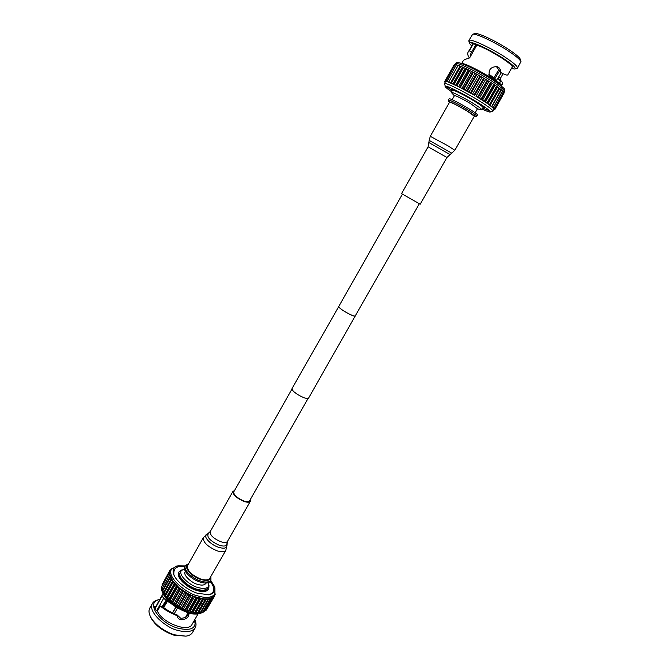 <?xml version="1.0" encoding="UTF-8"?>
<svg xmlns="http://www.w3.org/2000/svg" width="670" height="670" viewBox="0 0 670 670"><rect width="100%" height="100%" fill="white"/><g stroke="black" fill="none" stroke-linecap="round" stroke-linejoin="round"><path stroke-width="1" d="M419.294 203.839L355.259 315.905C354.824 316.349 352.981 315.805 349.732 314.272C343.032 310.788 339.372 308.208 338.76 306.525L402.377 194.225M355.418 315.62L308.569 398.097C307.949 398.859 305.964 398.55 302.614 397.151C295.788 393.784 292.229 390.962 291.953 388.659L338.92 306.24M355.469 316.022C355.025 316.483 353.132 315.922 349.807 314.356C342.931 310.779 339.179 308.133 338.543 306.408M446.923 157.483L428.105 146.797L401.581 193.638L420.207 204.216L446.923 157.483L454.838 150.256L474.318 116.228L467.493 111.279C457.727 105.508 451.756 102.468 449.578 102.167L430.274 136.303L447.82 145.767L454.838 150.256M474.142 116.538L475.03 116.706C475.407 116.371 473.012 114.604 467.844 111.413C459.411 106.22 448.155 100.559 448.791 101.806L449.394 102.485M498.916 69.513L493.924 77.72L494.862 78.457L499.393 71.213M496.051 81.104L496.437 80.425L494.862 78.457M488.74 74.177L493.924 77.72M496.043 81.237L496.051 81.045C495.892 80.182 493.522 78.273 488.932 75.308M495.448 80.944L489.276 76.347M492.04 79.437L492.693 79.47C497.165 81.983 499.669 82.862 500.197 82.1C500.465 81.531 499.753 80.325 498.061 78.474L497.894 78.105M496.353 66.472L500.582 72.419C500.733 69.446 499.56 67.519 497.081 66.64L497.056 66.632C490.457 66.69 487.953 70.115 489.544 76.916L493.195 80.216M512.223 67.134L512.24 67.109C512.558 65.861 509.116 62.863 501.914 58.114C492.383 52.084 484.042 47.729 476.889 45.057L469.955 57.352L468.498 58.55C465.692 58.868 463.883 59.722 463.054 61.121L461.697 63.516M476.077 44.563L470.909 53.24L470.717 55.995M495.674 81.857L498.84 83.34C500.976 84.244 502.232 84.428 502.601 83.876C502.869 83.206 502.115 81.891 500.348 79.931L500.482 78.29L503.095 73.734M512.24 67.109L507.801 74.831C507.207 75.543 504.795 74.739 500.582 72.419M472.677 34.229L474.896 33.567C477.501 32.361 495.725 40.878 508.58 49.396C515.799 54.186 519.736 57.528 520.389 59.404L520.958 61.657C519.928 59.404 515.749 55.87 508.421 51.062C502.131 46.506 477.476 33.123 472.677 34.229L468.866 40.476C470.75 37.612 498.413 52.302 504.962 57.118C513.413 62.653 517.6 66.322 517.508 68.114L514.853 69.052C516.461 68.131 512.642 64.596 503.396 58.466C488.405 48.6 467.76 39.446 469.394 43.232L471.596 45.954M476.889 45.057L471.647 43.006L473.02 44.212L468.179 52.026C467.292 53.617 467.719 55.602 469.461 58.005M468.196 51.992L473.02 44.212M469.31 50.794L471.697 52.327M511.888 67.72L512.676 68.499L511.553 68.306M511.411 68.549L514.853 69.052M517.508 68.114L520.958 61.657M469.796 42.511L468.866 40.476M460.123 63.064C467.702 65.576 478.204 70.961 491.629 79.227M454.151 64.839L444.754 81.33L445.366 81.874M454.31 64.555L444.997 81.129L454.31 64.555M454.98 64.739L454.419 64.529M455.106 64.513L445.952 81.196L455.6 63.667L458.02 63.734C463.498 65.116 479.728 73.44 491.453 80.919C500.314 86.606 504.611 90.09 504.359 91.363L504.493 89.529C505.314 89.035 501.051 85.609 491.705 79.261C478.221 70.936 467.568 65.484 459.762 62.905C457.25 62.31 455.86 62.57 455.6 63.667M456.295 64.965L455.307 64.538M456.404 64.781L447.007 81.48L456.404 64.781M447.292 81.573L448.741 82.092L458.18 65.333L456.697 64.856M458.18 65.333L448.741 82.092M449.109 82.234L450.927 82.988L460.399 66.179L458.556 65.467M460.399 66.179L460.851 66.364L451.371 83.18L450.927 82.988M451.371 83.18L453.515 84.152L463.02 67.293L460.851 66.364M463.02 67.293L463.54 67.528L454.026 84.387L453.515 84.152M454.026 84.387L456.446 85.551L465.993 68.658L463.54 67.528M465.993 68.658L466.571 68.935L457.024 85.835L456.446 85.551M457.024 85.835L459.679 87.175L469.251 70.249L466.571 68.935M469.251 70.249L469.871 70.568L460.298 87.494L459.679 87.175M460.298 87.494L463.129 88.976L472.727 72.033L469.871 70.568M472.727 72.033L473.38 72.377L463.774 89.319L463.129 88.976M463.774 89.319L466.722 90.911L476.345 73.96L473.38 72.377M476.345 73.96L477.015 74.328L467.392 91.279L466.722 90.911M467.392 91.279L470.39 92.954L480.03 76.003L477.015 74.328M480.03 76.003L480.7 76.388L471.06 93.331L470.39 92.954M471.06 93.331L472.476 94.227L482.115 77.293L480.7 76.388M482.115 77.293L491.236 82.695L481.579 99.579L482.501 100.257L484.125 101.187L493.773 84.336L494.318 84.696L484.67 101.538L485.381 102.108L486.956 103.038L496.587 86.237L497.065 86.572L487.433 103.364L487.919 103.816L489.41 104.729L499.033 87.979L502.827 91.053L493.262 107.677L502.592 90.844M493.773 84.336L491.236 82.695M496.587 86.237L494.318 84.696M482.199 109.109C486.688 111.22 489.343 112.192 490.172 112.024L490.356 111.731C489.502 110.265 485.407 107.25 478.07 102.703C471.981 98.666 448.096 85.534 445.248 86.112L444.411 83.566C445.692 81.782 473.137 96.723 479.837 101.229C488.388 106.555 492.76 109.863 492.961 111.153L494.05 109.252L493.815 108.565L487.919 103.816L497.542 87.05L497.065 86.572M497.542 87.05L499.033 87.979M502.718 91.237L503.781 92.075L494.251 108.632L503.647 91.907M503.656 92.293L504.234 92.82L494.736 109.311L504.192 92.703M504.075 93.088L494.753 109.645L493.957 109.411M444.754 81.33L445.533 81.606L444.411 83.566M445.098 81.112L446.069 81.514L445.533 81.606L444.997 81.129M483.69 78.105L474.042 95.048L458.657 86.748L447.007 81.48M448.599 82.192L458.012 65.467M450.542 82.954L459.997 66.179M493.824 109.654L494.435 109.595M452.903 83.984L462.392 67.159M455.625 85.257L465.147 68.39M494.736 109.311L494.083 109.109L494.753 109.645M458.657 86.748L468.213 69.848M494.251 108.632L494.686 109.202M461.923 88.432L471.512 71.506M493.262 107.677L494.108 108.473M465.374 90.257L474.98 73.332M501.369 90.015L491.797 106.664L493.019 107.468M491.797 106.664L501.361 89.78M468.908 92.209L478.539 75.275M491.772 106.463L501.043 89.52M499.678 88.633L490.072 105.349L491.445 106.212M490.072 105.349L499.435 88.281M484.351 78.499L474.703 95.433L474.042 95.048M474.703 95.433L472.476 94.227M485.624 79.353L475.976 96.271L477.593 97.15L487.249 80.233M487.433 103.364L486.956 103.038M487.919 103.816L475.976 96.271M495.013 85.299L485.381 102.108M487.894 80.618L478.229 97.527L477.593 97.15M478.229 97.527L479.343 98.289L488.991 81.405M484.67 101.538L484.125 101.187M490.641 82.318L480.985 99.21L479.343 98.289M492.149 83.398L482.501 100.257M481.579 99.579L480.985 99.21M448.791 101.79L448.372 100.048C449.059 99.177 465.022 107.92 468.941 110.491C473.983 113.59 476.588 115.483 476.764 116.178L475.03 116.706M448.372 100.048L449.084 98.783C449.126 97.854 460.927 103.816 469.67 109.21C474.913 112.451 477.517 114.352 477.484 114.913L476.764 116.178M452.133 99.704L454.436 95.626C455.039 94.847 467.978 101.915 471.144 104.017L477.459 108.699L475.139 112.769M454.361 95.76L451.279 92.443C452.082 91.396 469.268 100.768 473.472 103.574C478.874 106.915 481.655 108.992 481.814 109.788L477.392 108.833M451.279 92.443L452.51 90.266C452.61 89.177 465.332 95.517 474.729 101.371C480.34 104.872 483.112 106.957 483.053 107.619L481.814 109.788M482.752 108.146L484.368 108.356C484.435 107.644 481.429 105.383 475.34 101.58C465.131 95.215 451.304 88.331 451.203 89.52L452.208 90.802M451.203 89.52L451.563 88.884L453.958 89.37M483.087 105.91L484.737 107.719L484.368 108.356M452.141 90.911L446.354 86.229M489.686 110.835L482.693 108.255M445.073 86.397C445.759 87.535 447.954 89.328 451.664 91.773M492.961 111.153L490.172 112.024M250.278 499.619L250.346 501.353C249.458 502.567 247.213 502.542 243.595 501.26C236.326 497.927 232.775 494.669 232.934 491.462L234.475 490.607M249.55 500.892C248.746 501.998 246.702 501.972 243.411 500.808C236.82 497.785 233.596 494.82 233.738 491.914L291.911 389.22M209.794 578.285C208.445 580.228 205.414 580.471 200.69 579.022C191.277 574.935 186.888 570.471 187.516 565.631L203.387 537.566C202.91 542.156 207.39 546.544 216.829 550.723C221.544 552.256 224.542 552.114 225.815 550.305L209.794 578.285M188.521 563.855C182.408 565.689 190.632 576.326 200.816 579.475C207.583 581.376 210.908 580.404 210.79 576.552M176.034 607.12L172.584 612.966M185.749 617.028L186.469 615.63M162.969 606.978L166.838 600.822M172.45 612.908L175.909 607.045M167.475 601.275L163.631 607.531M174.267 613.754L177.483 608.008M188.069 612.64L185.707 617.062M198.111 608.821C201.234 607.782 202.449 605.663 201.745 602.481M200.414 599.323L199.702 598.218M163.748 598.184L156.621 610.822M156.881 610.353L158.396 609.365M192.089 624.298L192.047 624.39C188.479 632.84 162.375 622.991 157.391 611.149L160.306 605.998L162.751 606.769C166.118 609.7 170.934 612.439 177.198 615.001L180.657 618.234C184.903 618.326 187.55 616.517 188.613 612.799M154.812 609.114L161.738 596.66L162.777 596.987M171.084 603.561C166.018 600.571 163.095 598.076 162.316 596.091L161.738 596.66M177.198 615.001L177.223 615.747C177.935 623.041 189.945 619.105 188.839 613.486L188.672 612.816M158.656 602.121L156.386 606.157L156.956 604.449L162.919 593.871M185.917 636.157L173.764 635.118C162.525 631.132 154.82 625.152 150.641 617.179L150.047 615.772C154.77 626.04 168.564 633.301 174.619 634.842L185.917 636.157C189.191 635.671 191.419 634.415 192.592 632.38L195.221 627.823C191.989 631.978 186.009 632.765 177.282 630.185C169.594 629.365 147.124 613.301 152.375 603.486C153.706 601.4 155.775 600.169 158.581 599.784L159.686 599.608C145.407 601.392 158.296 622.631 177.751 628.142C190.983 631.224 196.662 628.385 194.777 619.624L195.154 620.562C196.285 623.251 196.302 625.671 195.221 627.823M156.386 606.157L154.418 606.442L154.72 608.829L157.391 611.149M160.306 605.998C164.049 609.399 169.686 612.648 177.223 615.747M193.203 622.363L194.509 621.986L194.56 621.392L194.015 622.338M194.317 620.428L194.56 621.392M152.375 603.486L149.795 608.075C148.673 610.119 148.757 612.69 150.047 615.772M188.362 610.94L196.008 597.565L194.585 596.677L203.814 598.888L210.573 598.871L202.977 612.079L198.169 612.723L194.761 612.464L185.004 609.7L192.659 596.3L193.278 596.56L185.624 609.951M192.659 596.3L189.903 595.069L182.257 608.469L185.004 609.7M182.257 608.469L181.645 608.176L189.283 594.759L189.903 595.069M189.283 594.759L186.578 593.319L178.949 606.735L181.645 608.176M178.949 606.735L178.346 606.392L185.984 592.975L186.578 593.319M185.984 592.975L183.379 591.359L175.758 604.775L178.346 606.392M175.758 604.775L175.188 604.399L182.81 590.974L183.379 591.359M182.81 590.974L180.372 589.223L172.76 602.64L175.188 604.399M172.76 602.64L172.24 602.23L179.845 588.813L180.372 589.223M179.845 588.813L177.617 586.954L170.029 600.362L172.24 602.23M170.029 600.362L169.56 599.935L177.148 586.535L177.617 586.954M177.148 586.535L175.18 584.617L167.617 598.009L169.56 599.935M167.617 598.009L167.207 597.573L174.77 584.181L175.18 584.617M174.77 584.181L173.111 582.255L165.565 595.622L167.207 597.573M165.565 595.622L165.23 595.186L172.776 581.82L173.111 582.255M172.776 581.82L171.453 579.91L163.932 593.252L165.13 594.265L165.23 595.186M163.932 593.252L163.673 592.824L171.193 579.491L171.453 579.91M171.193 579.491L171.286 578.679L170.23 577.649L162.735 590.957L163.781 592.004L163.673 592.824M162.735 590.957L170.23 577.649M170.054 577.239L170.364 576.543L169.477 575.505L162.006 588.779L162.885 589.835L162.567 590.546M162.006 588.779L169.477 575.505M161.746 586.769L169.192 573.185L161.746 586.769L162.341 587.649M161.972 584.952L169.477 571.451L161.972 584.952L162.257 585.53M169.477 571.451L170.356 571.158L170.046 570.22L162.701 583.52M196.008 597.565L202.399 599.139L207.909 599.374L214.626 595.923L206.871 609.055M210.573 598.871L210.832 598.151L212.097 598.26L212.449 597.271L213.805 597.012L206.251 610.135L205.313 610.395M212.398 598.092L204.819 611.258L203.395 611.35M169.384 575.128L169.904 574.55L172.651 580.915L179.099 587.749L188.052 593.737L194.585 596.677L186.938 610.06M196.62 597.757L188.974 611.132M194.585 596.677L193.278 596.56M197.801 597.732L190.163 611.082M199.283 598.511L191.637 611.869M191.31 595.337L183.672 608.737M199.869 598.653L192.223 612.003M200.899 598.469L193.261 611.794M202.399 599.139L194.761 612.464M188.052 593.737L180.423 607.146M202.951 599.215L195.313 612.531M203.814 598.888L196.184 612.179M205.296 599.424L197.667 612.715M184.886 591.912L177.265 605.328M205.799 599.441L198.169 612.723M206.469 598.963L198.856 612.229M207.909 599.374L200.297 612.623M181.88 589.902L174.275 603.31M208.362 599.323L200.74 612.573M208.831 598.72L201.226 611.944M210.196 598.98L202.591 612.187M179.099 587.749L171.503 601.158M212.097 598.26L204.509 611.434C199.4 614.625 193.63 614.934 187.198 612.372C173.564 607.255 165.105 600.044 161.822 590.747L161.805 586.853M176.595 585.505L169.024 598.896M213.579 597.23L206.017 610.362M174.435 583.21L166.889 596.585M185.188 565.907L178.522 565.765C173.798 566.527 172.207 569.5 173.756 574.693C177.868 584.165 191.821 591.761 197.625 593.31L209.115 594.776C214.291 593.478 215.991 590.563 214.216 586.041L214.886 587.825L214.886 594.03L213.646 596.107L213.805 597.012M172.651 580.915L165.13 594.265M214.626 595.923L214.442 594.801M214.542 594.625L215.212 594.357L214.651 595.337M171.286 578.679L163.781 592.004M215.212 594.357L215.07 593.679M170.364 576.543L162.885 589.835M169.192 573.185L169.904 572.75L169.904 574.55L169.192 573.528M214.886 594.03C211.812 597.891 205.883 598.444 197.089 595.689C189.401 594.642 166.47 578.52 171.378 569.316L169.904 572.75L169.384 571.753M171.076 569.843L170.046 570.22M171.235 569.575L171.16 568.964L170.624 569.91M171.729 568.763L171.16 568.964M210.849 576.443L210.924 580.12C209.132 582.347 205.648 582.632 200.481 580.965C196.008 580.312 182.55 570.907 185.364 565.597L188.58 563.746M210.924 580.12L210.338 581.133C208.789 583.369 205.313 583.662 199.895 582.004C190.875 579.181 182.265 570.329 184.786 566.619L185.364 565.597M206.008 583.076L205.757 583.511C204.291 585.337 201.461 585.588 197.273 584.248C193.655 583.729 182.784 576.116 185.088 571.77L185.356 571.301M208.655 582.557L208.621 586.3C206.678 588.729 202.935 589.064 197.39 587.297C192.575 586.619 178.153 576.51 181.218 570.74L184.443 568.755M208.621 586.3L207.625 588.051C205.941 590.479 202.198 590.814 196.377 589.064C186.695 586.074 177.491 576.527 180.23 572.49L181.218 570.74M182.014 569.793L179.049 571.837C176.076 576.217 186.067 586.585 196.586 589.835C202.901 591.736 206.963 591.375 208.789 588.729L209.007 585.178M208.789 588.729L208.496 589.248C206.67 591.886 202.6 592.255 196.293 590.354C185.766 587.113 175.783 576.736 178.756 572.356L179.049 571.837M173.907 575.044C173.203 568.127 176.78 565.421 184.644 566.92M210.137 581.451C215.506 588.252 215.003 592.716 208.63 594.843M214.216 586.041L210.723 580.463M171.378 569.316L176.645 566.1L178.522 565.765M428.105 146.797L429.194 140.382L451.881 153.271M429.185 142.735L449.863 154.477M498.547 77.058L500.482 78.29M498.061 78.474L500.348 79.931M489.544 76.916C483.681 73.005 464.478 62.737 461.814 63.558M501.269 85.953L498.84 83.34M470.097 49.396L473.598 43.366M250.346 501.353L227.457 541.394C226.494 542.75 224.199 542.842 220.572 541.645C213.336 538.42 209.877 535.07 210.213 531.595L203.387 537.566M227.457 541.394L226.929 545.623C226.686 548.37 223.83 548.906 218.361 547.214C209.995 544.467 202.608 536.034 206.829 534.199M226.845 543.73C226.619 546.226 224.015 546.703 219.04 545.154C209.802 540.782 206.285 536.829 208.504 533.303M204.409 611.425C200.983 613.938 195.472 614.055 187.885 611.785C173.873 606.434 165.23 599.156 161.956 589.969L161.855 586.92M248.804 502.207L308.099 398.432M501.244 72.779L496.437 80.417M501.369 86.036L502.601 83.876M468.824 40.987L469.394 43.232M503.773 92.376L504.359 91.363M429.194 140.382L430.274 136.303M226.929 545.623L225.815 550.305M162.508 606.023L161.922 606.509M166.11 600.278L162.157 606.585M198.06 613.904L192.039 624.381M205.422 610.387L205.045 610.872M232.934 491.462L210.213 531.595"/></g></svg>
